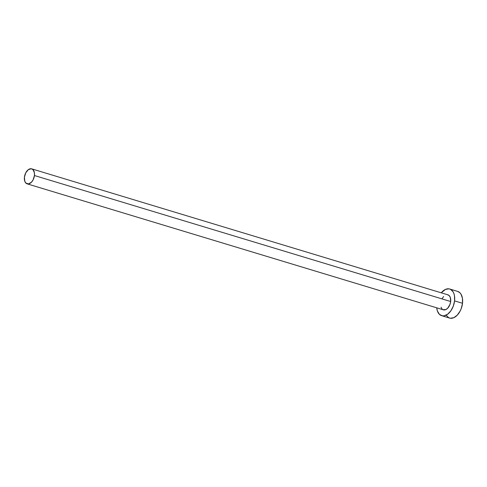 <?xml version="1.0" encoding="UTF-8"?>
<svg xmlns="http://www.w3.org/2000/svg" width="487" height="487" viewBox="0 0 487 487"><rect width="100%" height="100%" fill="white"/><g stroke="black" fill="none" stroke-linecap="round" stroke-linejoin="round"><path stroke-width="0.73" d="M27.156 183.849L443.401 309.835A7.835 4.748 -73.2 0 0 450.67 301.514L34.431 175.527A7.835 4.748 106.8 0 1 27.156 183.849A7.835 4.748 106.8 0 1 24.423 177.171A7.835 4.748 106.8 0 1 31.698 168.849A7.835 4.748 106.8 0 1 34.431 175.527L450.67 301.514L449.958 304.478L447.717 308.18L445.782 309.61L442.945 309.653M441.636 315.667L449.586 318.078A13.928 8.443 -73.2 0 0 462.516 303.279L454.566 300.875A13.928 8.443 106.8 0 1 441.636 315.667A13.928 8.443 106.8 0 1 436.717 307.814L437.405 311.041L439.432 314.352L442.403 315.838L444.107 315.813L447.632 314.225L450.859 310.828L453.287 306.14L454.566 300.875L462.516 303.279A13.928 8.443 -73.2 0 0 457.658 291.415L449.702 289.004A13.928 8.443 106.8 0 1 454.566 300.875L454.481 295.828L453.933 293.631L453.062 291.774L450.512 289.327L448.935 288.834L445.465 289.406L441.259 292.815A13.928 8.443 106.8 0 1 449.702 289.004M441.995 298.811L443.62 296.492M447.504 294.745L449.178 295.579L450.317 297.441L450.67 301.514A7.835 4.748 -73.2 0 0 447.937 294.836L31.698 168.849M442.159 309.099L441.021 307.236M446.232 315.308L448.777 317.755L450.359 318.248L453.829 317.676L457.269 315.132L460.154 311.01L461.244 308.545L462.516 303.279L462.437 298.233L461.012 294.178L459.862 292.73L457.616 291.403M34.431 175.527L34.388 172.684L32.939 169.586L31.265 168.752L28.325 169.659L25.756 172.824L24.423 177.171L24.782 181.243L25.921 183.106L28.55 183.928L31.478 182.193L33.104 179.873L34.431 175.527"/></g></svg>
